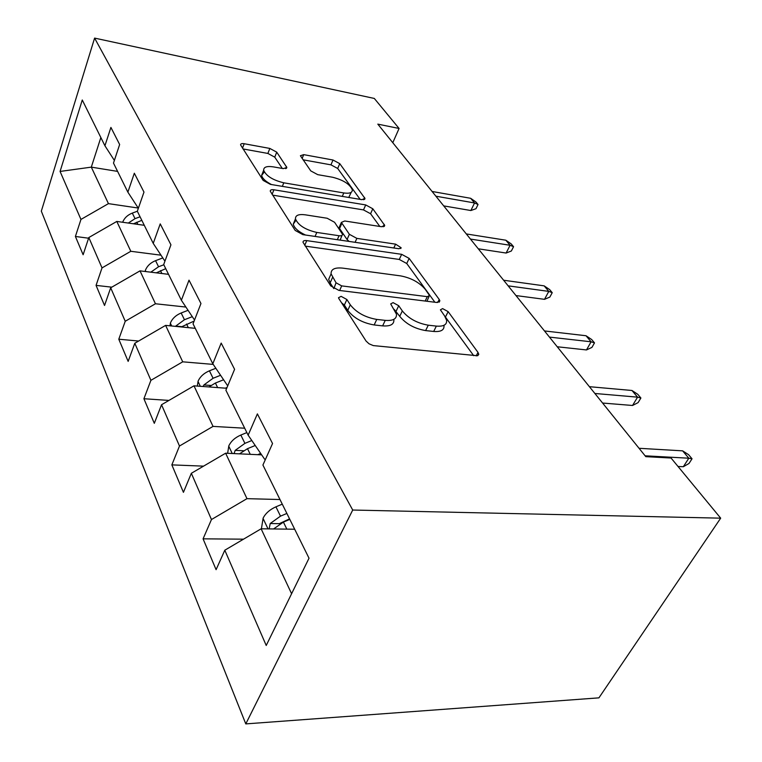 <?xml version="1.0" encoding="UTF-8"?>
<svg xmlns="http://www.w3.org/2000/svg" width="762" height="762" viewBox="0 0 762 762"><rect width="100%" height="100%" fill="white"/><g stroke="black" fill="none" stroke-linecap="round" stroke-linejoin="round"><path stroke-width="1.14" d="M341.128 296.351L338.499 297.732L338.842 298.552L366.074 341.062L369.027 343.795L373.275 345.586L477.498 355.74L478.736 354.492L478.003 352.406L448.142 311.639L442.617 308.62L440.407 309.82L444.57 315.887L446.637 320.326C446.999 324.736 443.57 326.66 436.35 326.098L428.273 325.193C417.185 323.24 408.537 318.487 402.326 310.934L398.726 305.724L393.097 302.628L390.687 303.924L396.469 314.182C396.821 318.897 393.078 320.964 385.239 320.373L376.752 319.421C365.16 317.392 356.34 312.525 350.301 304.819L346.872 299.514L341.128 296.351M276.739 152.162L269.843 148.438L244.202 143.732C241.773 143.361 240.563 143.751 240.573 144.904L263.166 180.423L270.434 184.375L361.864 199.663L364.998 198.463L339.747 163.64L332.994 160.01L303.695 154.638L300.399 155.734L310.763 170.888L317.725 174.65L332.565 177.251C343.205 179.937 349.787 184.109 352.311 189.767C352.463 192.7 349.625 193.758 343.786 192.948L283.788 182.813C272.844 180.146 266.128 175.946 263.662 170.24C263.604 167.04 266.795 165.916 273.253 166.859L283.359 168.631L286.836 167.421L276.739 152.162L274.758 157.162L267.872 153.438L243.002 148.942M352.711 510.035L720.681 518.16L671.055 458.029L645.795 456.657L377.819 124.13L399.078 128.464L374.313 98.45L94.602 38.1L352.711 510.035L245.793 723.9L41.319 211.16L94.602 38.1M306.743 240.621C304.209 240.335 302.962 240.897 303.019 242.287L330.737 285.902L338.861 290.379L436.712 302.466L439.855 300.8L439.236 299.476L409.146 258.394L401.66 254.327L306.743 240.621L304.743 245.335M295.199 230.438L270.253 191.186C270.215 189.919 271.443 189.452 273.929 189.786L365.703 204.93L372.799 208.769L384.715 225.409L381.572 226.733L344.748 220.99L341.376 222.399L349.367 234.305L356.854 238.382L395.592 244.145L401.136 247.745L398.945 248.745L302.876 234.639L295.199 230.438M88.602 238.211L75.4 236.468L83.125 254.746L88.821 237.534L102.022 267.9L96.06 285.388L104.537 305.476L110.681 287.807L125.235 321.269L118.786 339.214L128.149 361.388L134.798 343.262L150.914 380.324L143.913 398.736L154.305 423.329L161.534 404.746L179.489 446.018L171.85 464.877L183.432 492.328L191.348 473.297L211.465 519.541L203.073 538.839L216.094 569.671L224.8 550.212L266.224 645.471L309.02 558.203L262.919 465.039L272.548 443.532L257.385 413.88L248.136 435.169L264.624 459.191L265.519 459.229M75.4 236.468L80.953 219.427L60.074 171.44L82.267 99.993L104.927 145.78L110.909 127.416L119.644 144.513L113.49 163.087L127.873 192.157L134.331 173.231L143.98 192.1L137.322 211.245L153.229 243.383L160.23 223.885L170.936 244.821L163.697 264.538L181.375 300.257L189.014 280.168L200.958 303.524L193.043 323.84L212.808 363.779L221.19 343.091L234.591 369.313L225.895 390.23L248.136 435.169M160.992 255.184L130.816 251.289L116.805 221.437L144.285 225.304M116.805 221.437L88.821 237.534M130.816 251.289L102.022 267.9M127.873 192.157L138.36 208.255M185.899 307.057L155.458 303.762L140.008 270.862L168.545 274.33M140.008 270.862L110.681 287.807M155.458 303.762L125.235 321.269M153.229 243.383L164.935 261.175M213.227 364.398L182.718 361.826L165.611 325.384L195.262 328.336M165.611 325.384L134.798 343.262M182.718 361.826L150.914 380.324M181.375 300.257L194.529 320.03M244.697 428.215L213.036 426.396L193.986 385.829L226.714 388.268M193.986 385.829L161.534 404.746M213.036 426.396L179.489 446.018M212.808 363.779L227.705 385.867M279.987 499.529L246.974 498.662L225.628 453.209L261.652 454.866M225.628 453.209L191.348 473.297M246.974 498.662L211.465 519.541M291.598 593.722L261.118 528.799L294.684 529.228M261.118 528.799L224.8 550.212M720.681 518.16L598.922 697.849L245.793 723.9M392.792 142.704L399.078 128.464M117.596 171.393L91.307 167.135L108.442 203.635L138.217 208.036M100.851 137.551L91.307 167.135L60.074 171.44M108.442 203.635L80.953 219.427M104.927 145.78L114.376 160.411M243.535 539.172L203.073 538.839M203.568 466.144L171.85 464.877M168.964 400.421L143.913 398.736M138.636 341.033L118.786 339.214M111.795 287.169L96.06 285.388M341.557 302.8L344.367 305.057L347.777 310.372C353.787 318.097 362.579 322.955 374.161 324.955L376.752 319.421M393.878 319.621C394.211 324.364 390.458 326.45 382.629 325.879L374.161 324.955M443.989 325.631C444.341 330.051 440.903 332.003 433.692 331.46L425.625 330.584C414.547 328.66 405.917 323.907 399.736 316.335L394.202 309.372M473.707 355.683L444.598 315.925M434.873 302.238L406.737 263.509L399.278 259.442L305.248 246.116M336.042 282.788L341.69 285.893L427.301 296.666L429.52 295.494L425.329 289.398C419.357 282.388 411.109 277.892 400.583 275.882L342.757 268.129C334.766 267.319 330.87 269.224 331.089 273.872L336.042 282.788L333.851 288.627M426.93 301.257L429.054 296.466M330.679 274.796L328.679 279.34L330.146 282.892L332.565 277.416M333.604 288.284L330.146 282.892M272.586 195.129L363.503 209.912L365.703 204.93M379.819 226.457L370.58 213.741L363.503 209.912M340.652 226.076L339.138 227.562L339.576 228.562L347.072 239.506L349.148 241.43M305.152 214.808C298.58 213.989 295.342 215.332 295.466 218.846C298.161 225.228 305.276 229.762 316.792 232.429L339.052 235.734C341.414 236.01 342.567 235.515 342.5 234.229L334.566 222.275L327.155 218.246L305.152 214.808M295.932 220.332L293.256 224.152C294.246 227.99 298.313 231.619 305.476 235.02M340.147 240.106L341.986 235.42M282.302 168.44L274.758 157.162M264.319 171.993L261.633 175.393C262.347 178.441 265.624 181.489 271.462 184.547M348.748 197.472L351.206 192.319M360.14 199.377L337.699 168.478L330.956 164.849L303.038 159.801M293.77 529.219L294.523 528.904M261.404 528.809L263.138 518.084C265.633 513.264 269.9 509.511 275.93 506.825L282.273 504.158M273.558 528.961L283.407 522.103L289.817 519.389M286.874 513.445L280.492 516.15L270.215 523.523L269.148 528.904M270.215 523.523L279.302 523.665L289.57 518.884M678.018 466.458L683.333 466.725L688.81 458.21L645.119 455.809M682.628 450.847L688.6 454.695L692.039 458.781L688.81 458.21L682.628 450.847L639.051 448.285M692.039 458.781L688.991 463.487L683.333 466.725M257.699 454.685L260.68 453.447M227.638 453.304L228.819 445.827C231.105 441.122 235.115 437.531 240.84 435.054L246.859 432.587M239.487 453.847L247.498 448.675L255.222 445.494M251.812 440.531L244.907 443.36L235.21 450.361L234.029 453.6M225.352 388.163L227.028 387.487M197.339 386.077L198.101 381.143C200.206 376.561 203.978 373.113 209.426 370.818L215.837 368.275M208.912 386.944L215.408 383.038L223.59 379.771M220.57 375.285L213.074 378.276L203.921 384.934L203.083 386.505M602.59 403.041L632.546 405.479L637.565 397.154L594.884 393.478M631.974 390.487L637.784 394.316L640.89 398.002L637.565 397.154L631.974 390.487L589.407 386.686M640.89 398.002L638.108 402.612L632.546 405.479M557.241 346.767L586.483 349.939L591.102 341.795L549.44 337.099M586.016 335.737L591.674 339.528L594.503 342.881L591.102 341.795L586.016 335.737L544.478 330.937M594.503 342.881L591.941 347.386L586.483 349.939M169.993 325.822L170.44 322.907C172.393 318.44 175.965 315.135 181.156 312.992L188.062 310.315M181.318 326.946L194.12 321.069M192.3 316.678L184.452 319.726L175.755 326.079L181.689 326.669M145.209 271.501L145.409 270.196C147.218 265.852 150.609 262.671 155.572 260.661L162.801 257.937M156.296 272.844L165.735 268.662M163.811 264.776L158.553 266.767L150.828 272.177M122.644 222.256C124.339 218.037 127.559 214.979 132.312 213.093L137.331 211.236M133.502 223.79L141.818 220.323M140.065 216.789L135.026 218.646L128.321 223.056M515.979 295.57L544.516 299.333L548.783 291.389L508.149 285.845M544.144 285.855L549.65 289.589L552.231 292.665L548.783 291.389L544.144 285.855L503.625 280.235M552.231 292.665L549.859 297.066L544.516 299.333M478.288 248.803L506.12 253.041L510.083 245.278L470.449 239.068M505.835 240.211L511.197 243.897L513.559 246.707L510.083 245.278L505.835 240.211L466.306 233.934M513.559 246.707L511.359 251.003L506.12 253.041M443.713 205.892L470.868 210.531L474.555 202.959L435.893 196.196M470.64 198.291L475.869 201.92L478.041 204.502L474.555 202.959L470.64 198.291L432.092 191.472M478.041 204.502L475.993 208.702L470.868 210.531M347.777 310.372L350.301 304.819M382.629 325.879L385.239 320.373M396.154 311.115L398.726 305.724M399.736 316.335L402.326 310.934M425.625 330.584L428.273 325.193M433.692 331.46L436.35 326.098M445.522 316.887L448.142 311.639M476.183 355.902L478.003 352.406M344.367 305.057L346.872 299.514M399.278 259.442L401.66 254.327M406.737 263.509L409.146 258.394M437.731 302.514L439.236 299.476M339.642 290.474L341.69 285.893M425.177 301.038L427.301 296.666M272.091 194.358L273.929 189.786M370.58 213.741L372.799 208.769M383.105 226.809L384.219 224.361M339.576 228.562L341.824 223.399M347.072 239.506L349.367 234.305M355.111 242.306L356.854 238.382M393.821 247.993L395.592 244.145M315.077 236.43L316.792 232.429M337.328 239.697L339.052 235.734M285.645 168.678L286.483 166.602M282.35 186.366L283.788 182.813M342.3 196.396L343.786 192.948M302.123 158.496L303.695 154.638M330.956 164.849L332.994 160.01M337.699 168.478L339.747 163.64M363.55 199.749L364.541 197.501M242.506 148.18L244.202 143.732M267.872 153.438L269.843 148.438M263.071 518.465L268.024 528.895M283.407 522.103L286.836 529.133M275.93 506.825L280.492 516.15M228.762 446.189L232.239 453.514M247.498 448.675L250.269 454.343M240.84 435.054L244.907 443.36M243.459 450.752L235.21 450.361M198.044 381.495L200.33 386.305M215.408 383.038L217.627 387.591M209.426 370.818L213.074 378.276M210.855 385.458L203.921 384.934M170.393 323.24L171.698 325.993M186.547 324.021L188.319 327.641M181.156 312.992L184.452 319.726M145.361 270.51L145.866 271.577M160.458 270.662L161.858 273.52M155.572 260.661L158.553 266.767M136.76 222.199L137.836 224.399M132.312 213.093L135.026 218.646M477.86 355.606L478.727 353.949M439.16 302.2L439.855 300.8M328.679 279.34L331.089 273.872M384.219 226.485L384.715 225.409M339.138 227.562L341.376 222.399M400.764 248.564L401.136 247.745M293.256 224.152L295.466 218.846M286.464 168.345L286.836 167.421M261.633 175.393L263.662 170.24M364.569 199.434L364.998 198.463"/></g></svg>
